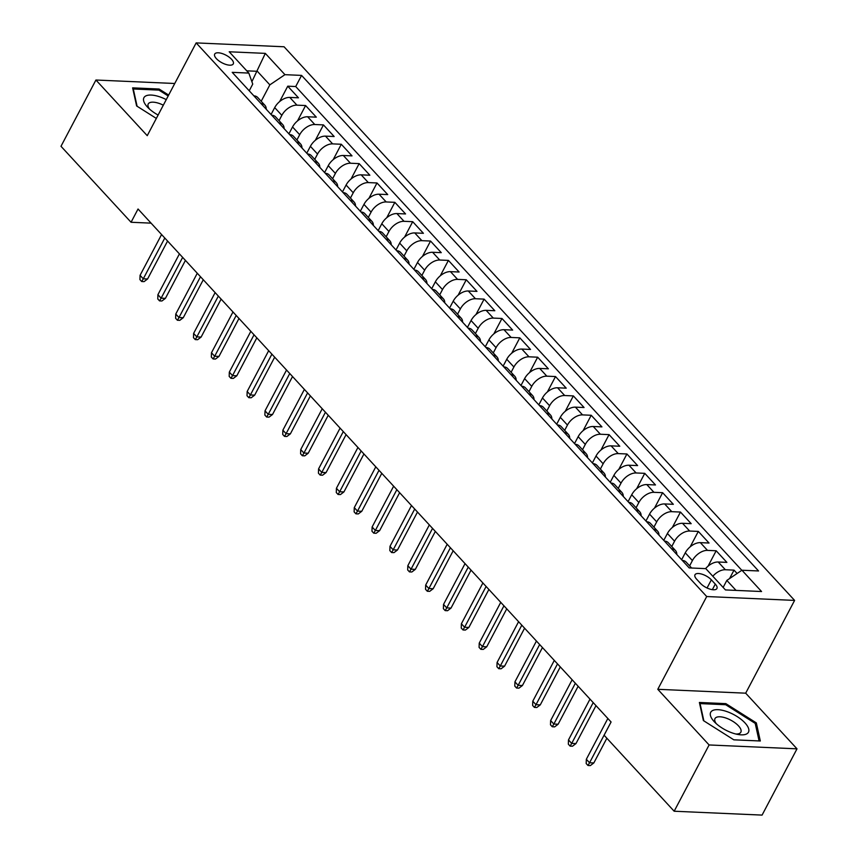 <?xml version="1.0" encoding="UTF-8"?>
<svg xmlns="http://www.w3.org/2000/svg" width="858" height="858" viewBox="0 0 858 858"><rect width="100%" height="100%" fill="white"/><g stroke="black" fill="none" stroke-linecap="round" stroke-linejoin="round"><path stroke-width="1.29" d="M216.388 58.644A10.511 4.301 27.8 0 0 226.019 64.479A10.511 4.301 27.8 0 0 233.279 63.889A10.511 4.301 27.8 0 0 231.585 59.32A10.511 4.301 27.8 0 0 221.943 53.486A10.511 4.301 27.8 0 0 214.693 54.086A10.511 4.301 27.8 0 0 216.388 58.644M794.605 600.407L284.062 46.772L196.16 42.9L706.702 596.535L794.605 600.407L745.688 693.178L657.786 689.306L709.105 744.959L797.007 748.83L745.688 693.178M797.007 748.83L762.076 815.1L674.163 811.228L709.105 744.959M737.108 573.476L734.019 570.13L729.568 578.571M705.566 568.629A13.138 7.851 -42.7 0 1 718.21 562.001L726.876 562.387L716.173 550.772L708.054 566.173M681.638 559.716L685.263 552.831A13.138 7.851 137.3 0 1 700.353 542.642L709.03 543.028L698.315 531.413L690.197 546.814M663.781 540.358L667.417 533.472A13.138 7.851 137.3 0 1 682.507 523.294L691.183 523.67L680.469 512.054L672.35 527.456M645.935 520.999L649.56 514.114A13.138 7.851 137.3 0 1 664.66 503.936L673.326 504.311L662.623 492.696L654.493 508.108M628.077 501.64L631.713 494.755A13.138 7.851 137.3 0 1 646.803 484.577L655.48 484.952L644.766 473.337L636.647 488.749M610.231 482.282L613.867 475.396A13.138 7.851 137.3 0 1 628.957 465.218L637.623 465.594L626.919 453.979L618.79 469.39M592.385 462.923L596.01 456.038A13.138 7.851 137.3 0 1 611.1 445.86L619.776 446.235L609.062 434.631L600.943 450.032M574.528 443.565L578.163 436.679A13.138 7.851 137.3 0 1 593.253 426.501L601.93 426.887L591.216 415.272L583.097 430.673M556.681 424.206L560.306 417.331A13.138 7.851 137.3 0 1 575.407 407.142L584.073 407.529L573.359 395.913L565.24 411.314M538.824 404.858L542.46 397.973A13.138 7.851 137.3 0 1 557.55 387.784L566.226 388.17L555.512 376.555L547.393 391.956M520.978 385.499L524.603 378.614A13.138 7.851 137.3 0 1 539.703 368.425L548.369 368.811L537.666 357.196L529.536 372.597M503.131 366.141L506.756 359.255A13.138 7.851 137.3 0 1 521.846 349.067L530.523 349.453L519.809 337.837L511.69 353.239M485.274 346.782L488.91 339.897A13.138 7.851 137.3 0 1 504 329.708L512.666 330.094L501.962 318.479L493.843 333.88M467.428 327.424L471.053 320.538A13.138 7.851 137.3 0 1 486.143 310.349L494.819 310.735L484.105 299.12L475.986 314.521M449.571 308.065L453.206 301.179A13.138 7.851 137.3 0 1 468.296 290.991L476.973 291.377L466.259 279.762L458.14 295.163M431.724 288.706L435.349 281.821A13.138 7.851 137.3 0 1 450.45 271.643L459.116 272.018L448.412 260.403L440.283 275.804M413.867 269.348L417.503 262.462A13.138 7.851 137.3 0 1 432.593 252.284L441.269 252.66L430.555 241.044L422.436 256.456M396.021 249.989L399.646 243.104A13.138 7.851 137.3 0 1 414.746 232.926L423.412 233.301L412.709 221.686L404.579 237.098M378.174 230.63L381.799 223.745A13.138 7.851 137.3 0 1 396.889 213.567L405.566 213.942L394.852 202.327L386.733 217.739M360.317 211.272L363.953 204.386A13.138 7.851 137.3 0 1 379.043 194.208L387.719 194.584L377.005 182.969L368.886 198.38M342.471 191.913L346.096 185.028A13.138 7.851 137.3 0 1 361.197 174.85L369.862 175.236L359.148 163.621L351.029 179.022M324.614 172.555L328.249 165.669A13.138 7.851 137.3 0 1 343.339 155.491L352.016 155.877L341.302 144.262L333.183 159.663M306.767 153.207L310.392 146.321A13.138 7.851 137.3 0 1 325.493 136.132L334.159 136.519L323.455 124.903L315.326 140.304M288.91 133.848L292.546 126.963A13.138 7.851 137.3 0 1 307.636 116.774L316.312 117.16L305.598 105.545L297.479 120.946M674.163 811.228L604.107 735.242L611.089 721.996L138.041 209.009L131.06 222.265L151.072 223.144M715.282 584.094L711.357 579.836A10.178 4.161 27.8 0 0 702.026 574.195A10.178 4.161 27.8 0 0 694.991 574.763A10.178 4.161 27.8 0 0 696.632 579.193L700.557 583.451A10.178 4.161 27.8 0 0 709.898 589.092A10.178 4.161 27.8 0 0 716.923 588.524A10.178 4.161 27.8 0 0 715.282 584.094L712.355 589.671M249.217 90.798L252.745 84.095L248.831 73.08L232.207 72.34L689.188 567.91L705.812 568.639L725.45 589.929L761.561 591.527L741.934 570.227L758.558 570.967L301.576 75.407L284.942 74.667L269.852 84.856L257.357 71.3L246.772 70.839M248.831 73.08L229.204 51.78L265.315 53.378L284.942 74.667M279.054 120.624L281.832 115.347A13.138 7.851 -42.7 0 1 296.932 105.159L305.598 105.545M271.064 114.489L274.699 107.604L281.832 115.347M296.9 139.983L299.689 134.706A13.138 7.851 -42.7 0 1 314.779 124.517L323.455 124.903M314.747 159.341L317.535 154.065A13.138 7.851 -42.7 0 1 332.625 143.876L341.302 144.262M332.604 178.7L335.392 173.413A13.138 7.851 -42.7 0 1 350.482 163.234L359.148 163.621M350.45 198.059L353.239 192.771A13.138 7.851 -42.7 0 1 368.329 182.593L377.005 182.969M368.307 217.417L371.085 212.13A13.138 7.851 -42.7 0 1 386.186 201.952L394.852 202.327M386.154 236.776L388.942 231.488A13.138 7.851 -42.7 0 1 404.032 221.31L412.709 221.686M404 256.134L406.789 250.847A13.138 7.851 -42.7 0 1 421.889 240.669L430.555 241.044M421.857 275.493L424.646 270.206A13.138 7.851 -42.7 0 1 439.736 260.028L448.412 260.403M439.704 294.852L442.492 289.564A13.138 7.851 -42.7 0 1 457.582 279.376L466.259 279.762M457.561 314.21L460.349 308.923A13.138 7.851 -42.7 0 1 475.439 298.734L484.105 299.12M475.407 333.569L478.196 328.282A13.138 7.851 -42.7 0 1 493.286 318.093L501.962 318.479M493.264 352.928L496.042 347.64A13.138 7.851 -42.7 0 1 511.143 337.451L519.809 337.837M511.111 372.275L513.899 366.999A13.138 7.851 -42.7 0 1 528.989 356.81L537.666 357.196M528.957 391.634L531.745 386.357A13.138 7.851 -42.7 0 1 546.836 376.169L555.512 376.555M546.814 410.993L549.603 405.716A13.138 7.851 -42.7 0 1 564.693 395.527L573.359 395.913M564.661 430.351L567.449 425.064A13.138 7.851 -42.7 0 1 582.539 414.886L591.216 415.272M582.518 449.71L585.295 444.423A13.138 7.851 -42.7 0 1 600.396 434.245L609.062 434.631M600.364 469.069L603.153 463.781A13.138 7.851 -42.7 0 1 618.243 453.603L626.919 453.979M618.21 488.427L620.999 483.14A13.138 7.851 -42.7 0 1 636.1 472.962L644.766 473.337M636.068 507.786L638.856 502.498A13.138 7.851 -42.7 0 1 653.946 492.32L662.623 492.696M653.914 527.144L656.702 521.857A13.138 7.851 -42.7 0 1 671.793 511.679L680.469 512.054M671.771 546.503L674.56 541.216A13.138 7.851 -42.7 0 1 689.65 531.038L698.315 531.413M689.617 565.862L692.406 560.574A13.138 7.851 -42.7 0 1 707.496 550.386L716.173 550.772M712.826 576.233A13.138 7.851 -42.7 0 1 725.353 569.744L734.019 570.13M741.816 570.302L295.71 86.54L287.752 86.186L279.633 101.587M274.699 107.604A13.138 7.851 137.3 0 1 289.789 97.415L298.455 97.801L287.752 86.186M682.292 560.424A13.138 7.851 -42.7 0 1 686.164 562.108L691.602 568.007M736.046 590.401L726.833 580.416L741.934 570.227M723.144 587.419L726.833 580.416M174.764 83.494L95.924 80.019L60.993 146.289L131.06 222.265M95.924 80.019L147.244 135.671L196.16 42.9M657.786 689.306L706.702 596.535M251.887 81.682L265.315 53.378M261.197 101.265L269.852 84.856M671.578 548.809A13.138 7.851 -42.7 0 1 675.45 550.493A13.138 7.851 -42.7 0 1 676.823 554.493M675.45 550.493L668.318 542.749A13.138 7.851 137.3 0 0 664.435 541.066M653.721 529.45A13.138 7.851 -42.7 0 1 657.603 531.134A13.138 7.851 -42.7 0 1 658.965 535.135M657.603 531.134L650.461 523.391A13.138 7.851 137.3 0 0 646.589 521.707M635.875 510.092A13.138 7.851 -42.7 0 1 639.746 511.776A13.138 7.851 -42.7 0 1 641.119 515.776M639.746 511.776L632.614 504.032A13.138 7.851 137.3 0 0 628.732 502.348M618.028 490.733A13.138 7.851 -42.7 0 1 621.9 492.428A13.138 7.851 -42.7 0 1 623.273 496.417M621.9 492.428L614.757 484.684A13.138 7.851 137.3 0 0 610.885 482.99M600.171 471.374A13.138 7.851 -42.7 0 1 604.053 473.069A13.138 7.851 -42.7 0 1 605.416 477.069M604.053 473.069L596.911 465.326A13.138 7.851 137.3 0 0 593.028 463.631M582.325 452.016A13.138 7.851 -42.7 0 1 586.196 453.71A13.138 7.851 -42.7 0 1 587.569 457.711M586.196 453.71L579.053 445.967A13.138 7.851 137.3 0 0 575.182 444.272M564.467 432.657A13.138 7.851 -42.7 0 1 568.35 434.352A13.138 7.851 -42.7 0 1 569.712 438.352M568.35 434.352L561.207 426.608A13.138 7.851 137.3 0 0 557.335 424.914M546.621 413.309A13.138 7.851 -42.7 0 1 550.493 414.993A13.138 7.851 -42.7 0 1 551.866 418.994M550.493 414.993L543.361 407.25A13.138 7.851 137.3 0 0 539.478 405.566M528.775 393.951A13.138 7.851 -42.7 0 1 532.646 395.635A13.138 7.851 -42.7 0 1 534.019 399.635M532.646 395.635L525.504 387.891A13.138 7.851 137.3 0 0 521.632 386.207M510.918 374.592A13.138 7.851 -42.7 0 1 514.8 376.276A13.138 7.851 -42.7 0 1 516.162 380.276M514.8 376.276L507.657 368.532A13.138 7.851 137.3 0 0 503.775 366.849M493.071 355.233A13.138 7.851 -42.7 0 1 496.943 356.917A13.138 7.851 -42.7 0 1 498.316 360.918M496.943 356.917L489.8 349.174A13.138 7.851 137.3 0 0 485.928 347.49M475.214 335.875A13.138 7.851 -42.7 0 1 479.096 337.559A13.138 7.851 -42.7 0 1 480.459 341.559M479.096 337.559L471.954 329.815A13.138 7.851 137.3 0 0 468.082 328.131M457.368 316.516A13.138 7.851 -42.7 0 1 461.239 318.2A13.138 7.851 -42.7 0 1 462.612 322.2M461.239 318.2L454.107 310.457A13.138 7.851 137.3 0 0 450.225 308.773M439.511 297.158A13.138 7.851 -42.7 0 1 443.393 298.841A13.138 7.851 -42.7 0 1 444.755 302.842M443.393 298.841L436.25 291.098A13.138 7.851 137.3 0 0 432.378 289.414M421.664 277.799A13.138 7.851 -42.7 0 1 425.536 279.483A13.138 7.851 -42.7 0 1 426.909 283.483M425.536 279.483L418.404 271.739A13.138 7.851 137.3 0 0 414.521 270.055M403.818 258.44A13.138 7.851 -42.7 0 1 407.689 260.124A13.138 7.851 -42.7 0 1 409.062 264.125M407.689 260.124L400.547 252.381A13.138 7.851 137.3 0 0 396.675 250.697M385.961 239.082A13.138 7.851 -42.7 0 1 389.843 240.776A13.138 7.851 -42.7 0 1 391.205 244.766M389.843 240.776L382.7 233.033A13.138 7.851 137.3 0 0 378.818 231.338M368.114 219.723A13.138 7.851 -42.7 0 1 371.986 221.418A13.138 7.851 -42.7 0 1 373.359 225.418M371.986 221.418L364.843 213.674A13.138 7.851 137.3 0 0 360.971 211.98M350.257 200.364A13.138 7.851 -42.7 0 1 354.139 202.059A13.138 7.851 -42.7 0 1 355.502 206.059M354.139 202.059L346.997 194.316A13.138 7.851 137.3 0 0 343.125 192.621M332.411 181.006A13.138 7.851 -42.7 0 1 336.282 182.7A13.138 7.851 -42.7 0 1 337.655 186.701M336.282 182.7L329.15 174.957A13.138 7.851 137.3 0 0 325.268 173.262M314.564 161.658A13.138 7.851 -42.7 0 1 318.436 163.342A13.138 7.851 -42.7 0 1 319.798 167.342M318.436 163.342L311.293 155.598A13.138 7.851 137.3 0 0 307.421 153.914M296.707 142.299A13.138 7.851 -42.7 0 1 300.59 143.983A13.138 7.851 -42.7 0 1 301.952 147.984M300.59 143.983L293.447 136.24A13.138 7.851 137.3 0 0 289.564 134.556M278.861 122.941A13.138 7.851 -42.7 0 1 282.732 124.624A13.138 7.851 -42.7 0 1 284.105 128.625M282.732 124.624L275.59 116.881A13.138 7.851 137.3 0 0 271.718 115.197M261.004 103.582A13.138 7.851 -42.7 0 1 264.886 105.266A13.138 7.851 -42.7 0 1 266.248 109.266M295.71 86.54L301.576 75.407M264.886 105.266L257.743 97.522A13.138 7.851 137.3 0 0 253.871 95.839M756.327 722.897L725.857 703.635L699.388 702.466L703.378 720.57L733.837 739.832L760.317 740.99L756.327 722.897L755.469 724.517M168.661 95.066L159.095 89.028L132.625 87.859L136.615 105.952L156.338 118.425M725.3 704.708L725.857 703.635M158.526 90.101L159.095 89.028M611.068 721.964L589.553 762.762L593.833 762.944L590.347 765.583L587.977 765.475L589.553 762.762L586.336 759.276L607.85 718.478M593.833 762.944L606.863 738.234M587.977 765.475L586.186 763.534L586.336 759.276M714.135 721.578A21.343 8.73 27.8 0 0 714.51 721.986A21.343 8.73 27.8 0 0 738.309 734.534A21.343 8.73 27.8 0 0 745.012 722.94A21.343 8.73 27.8 0 0 717.974 709.684A21.343 8.73 27.8 0 0 714.135 721.578M735.81 734.008A14.618 5.974 27.8 0 0 740.84 732.217A14.618 5.974 27.8 0 0 738.491 725.868A14.618 5.974 27.8 0 0 725.085 717.76A14.618 5.974 27.8 0 0 714.993 718.586A14.618 5.974 27.8 0 0 716.355 723.755M703.86 720.87L700.053 703.592L725.707 704.729L755.222 723.391L759.083 740.926L733.815 739.81M699.763 704.161L700.053 703.592M166.259 99.603A21.343 8.73 27.8 0 0 160.478 97.093A21.343 8.73 27.8 0 0 144.916 96.504A21.343 8.73 27.8 0 0 147.748 107.379A21.343 8.73 27.8 0 0 158.119 115.047M163.32 105.18A14.618 5.974 27.8 0 0 159.556 103.561A14.618 5.974 27.8 0 0 148.23 103.968A14.618 5.974 27.8 0 0 149.592 109.148M133.001 89.543L133.29 88.985L158.944 90.111L168.189 95.967M137.098 106.263L133.29 88.985M593.21 702.605L571.707 743.403L575.975 743.586L572.5 746.224L570.12 746.117L571.707 743.403L568.489 739.918L590.004 699.12M575.975 743.586L595.999 705.63M570.12 746.117L568.339 744.176L568.489 739.918M575.364 683.247L553.85 724.045L558.129 724.238L554.643 726.865L552.273 726.758L553.85 724.045L550.643 720.559L572.147 679.761M558.129 724.238L578.142 686.271M552.273 726.758L550.482 724.817L550.643 720.559M557.507 663.888L536.003 704.686L540.283 704.879L536.797 707.507L534.416 707.4L536.003 704.686L532.786 701.2L554.3 660.403M540.283 704.879L560.295 666.913M534.416 707.4L532.636 705.469L532.786 701.2M539.661 644.53L518.146 685.327L522.425 685.521L518.951 688.148L516.57 688.041L518.146 685.327L514.939 681.842L536.443 641.044M522.425 685.521L542.449 647.554M516.57 688.041L514.789 686.11L514.939 681.842M521.814 625.171L500.3 665.969L504.579 666.162L501.093 668.79L498.723 668.682L500.3 665.969L497.082 662.483L518.597 621.685M504.579 666.162L524.592 628.195M498.723 668.682L496.932 666.752L497.082 662.483M503.957 605.812L482.453 646.61L486.722 646.803L483.247 649.431L480.866 649.324L482.453 646.61L479.236 643.125L500.75 602.337M486.722 646.803L506.746 608.837M480.866 649.324L479.086 647.393L479.236 643.125M486.111 586.464L464.596 627.252L468.876 627.445L465.39 630.072L463.02 629.965L464.596 627.252L461.389 623.766L482.893 582.979M468.876 627.445L488.888 589.478M463.02 629.965L461.229 628.035L461.389 623.766M468.254 567.106L446.75 607.893L451.018 608.086L447.544 610.714L445.163 610.606L446.75 607.893L443.532 604.418L465.047 563.62M451.018 608.086L471.042 570.12M445.163 610.606L443.382 608.676L443.532 604.418M450.407 547.747L428.893 588.545L433.172 588.727L429.686 591.355L427.316 591.259L428.893 588.545L425.686 585.059L447.19 544.262M433.172 588.727L453.185 550.761M427.316 591.259L425.536 589.317L425.686 585.059M432.55 528.389L411.046 569.186L415.326 569.369L411.84 571.996L409.47 571.9L411.046 569.186L407.829 565.701L429.343 524.903M415.326 569.369L435.338 531.402M409.47 571.9L407.679 569.959L407.829 565.701M414.704 509.03L393.189 549.828L397.469 550.01L393.994 552.638L391.613 552.541L393.189 549.828L389.982 546.342L411.486 505.544M397.469 550.01L417.492 512.044M391.613 552.541L389.832 550.6L389.982 546.342M396.857 489.671L375.343 530.469L379.622 530.652L376.136 533.29L373.766 533.183L375.343 530.469L372.125 526.984L393.64 486.186M379.622 530.652L399.635 492.685M373.766 533.183L371.975 531.241L372.125 526.984M379 470.313L357.496 511.111L361.765 511.293L358.29 513.931L355.909 513.824L357.496 511.111L354.279 507.625L375.793 466.827M361.765 511.293L381.789 473.326M355.909 513.824L354.129 511.883L354.279 507.625M361.154 450.954L339.639 491.752L343.919 491.934L340.433 494.573L338.063 494.465L339.639 491.752L336.433 488.266L357.936 447.468M343.919 491.934L363.931 453.979M338.063 494.465L336.272 492.524L336.433 488.266M343.297 431.595L321.793 472.393L326.072 472.586L322.587 475.214L320.206 475.107L321.793 472.393L318.575 468.908L340.09 428.11M326.072 472.586L346.085 434.62M320.206 475.107L318.425 473.166L318.575 468.908M325.45 412.237L303.936 453.035L308.215 453.228L304.74 455.855L302.359 455.748L303.936 453.035L300.729 449.549L322.233 408.751M308.215 453.228L328.239 415.261M302.359 455.748L300.579 453.818L300.729 449.549M307.604 392.878L286.089 433.676L290.369 433.869L286.883 436.497L284.513 436.39L286.089 433.676L282.872 430.19L304.386 389.393M290.369 433.869L310.381 395.903M284.513 436.39L282.722 434.459L282.872 430.19M289.747 373.52L268.243 414.317L272.512 414.511L269.037 417.138L266.656 417.031L268.243 414.317L265.025 410.832L286.54 370.034M272.512 414.511L292.535 376.544M266.656 417.031L264.875 415.1L265.025 410.832M271.9 354.161L250.386 394.959L254.665 395.152L251.179 397.78L248.809 397.672L250.386 394.959L247.179 391.473L268.683 350.686M254.665 395.152L274.678 357.185M248.809 397.672L247.018 395.742L247.179 391.473M254.043 334.802L232.539 375.6L236.808 375.793L233.333 378.421L230.952 378.314L232.539 375.6L229.322 372.115L250.836 331.327M236.808 375.793L256.832 337.827M230.952 378.314L229.172 376.383L229.322 372.115M236.197 315.454L214.682 356.242L218.962 356.435L215.476 359.062L213.106 358.955L214.682 356.242L211.476 352.767L232.979 311.969M218.962 356.435L238.974 318.468M213.106 358.955L211.315 357.025L211.476 352.767M218.34 296.096L196.836 336.883L201.115 337.076L197.63 339.704L195.259 339.596L196.836 336.883L193.618 333.408L215.133 292.61M201.115 337.076L221.128 299.11M195.259 339.596L193.468 337.666L193.618 333.408M200.493 276.737L178.979 317.535L183.258 317.717L179.783 320.345L177.402 320.249L178.979 317.535L175.772 314.049L197.276 273.252M183.258 317.717L203.282 279.751M177.402 320.249L175.622 318.307L175.772 314.049M182.647 257.379L161.132 298.176L165.412 298.359L161.926 300.986L159.556 300.89L161.132 298.176L157.915 294.691L179.429 253.893M165.412 298.359L185.425 260.392M159.556 300.89L157.765 298.949L157.915 294.691M164.79 238.02L143.286 278.818L147.555 279L144.08 281.628L141.699 281.531L143.286 278.818L140.069 275.332L161.583 234.534M147.555 279L167.578 241.034M141.699 281.531L139.918 279.59L140.069 275.332M292.546 126.963L299.689 134.706M310.392 146.321L317.535 154.065M328.249 165.669L335.392 173.413M346.096 185.028L353.239 192.771M363.953 204.386L371.085 212.13M381.799 223.745L388.942 231.488M399.646 243.104L406.789 250.847M417.503 262.462L424.646 270.206M435.349 281.821L442.492 289.564M453.206 301.179L460.349 308.923M471.053 320.538L478.196 328.282M488.91 339.897L496.042 347.64M506.756 359.255L513.899 366.999M524.603 378.614L531.745 386.357M542.46 397.973L549.603 405.716M560.306 417.331L567.449 425.064M578.163 436.679L585.295 444.423M596.01 456.038L603.153 463.781M613.867 475.396L620.999 483.14M631.713 494.755L638.856 502.498M649.56 514.114L656.702 521.857M667.417 533.472L674.56 541.216M685.263 552.831L692.406 560.574M718.21 562.001L725.353 569.744M289.789 97.415L296.932 105.159M307.636 116.774L314.779 124.517M325.493 136.132L332.625 143.876M343.339 155.491L350.482 163.234M361.197 174.85L368.329 182.593M379.043 194.208L386.186 201.952M396.889 213.567L404.032 221.31M414.746 232.926L421.889 240.669M432.593 252.284L439.736 260.028M450.45 271.643L457.582 279.376M468.296 290.991L475.439 298.734M486.143 310.349L493.286 318.093M504 329.708L511.143 337.451M521.846 349.067L528.989 356.81M539.703 368.425L546.836 376.169M557.55 387.784L564.693 395.527M575.407 407.142L582.539 414.886M593.253 426.501L600.396 434.245M611.1 445.86L618.243 453.603M628.957 465.218L636.1 472.962M646.803 484.577L653.946 492.32M664.66 503.936L671.793 511.679M682.507 523.294L689.65 531.038M700.353 542.642L707.496 550.386M707.056 587.998L711.357 579.836"/></g></svg>
